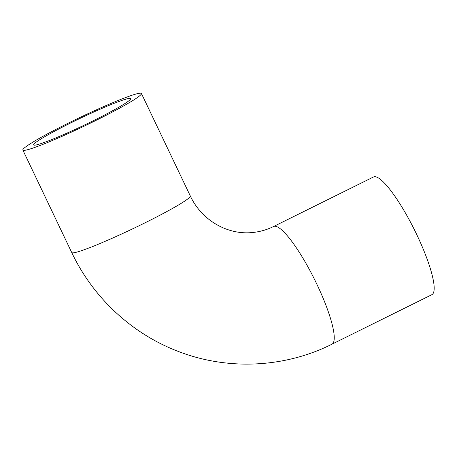 <?xml version="1.0" encoding="UTF-8"?>
<svg xmlns="http://www.w3.org/2000/svg" width="457" height="457" viewBox="0 0 457 457"><rect width="100%" height="100%" fill="white"/><g stroke="black" fill="none" stroke-linecap="round" stroke-linejoin="round"><path stroke-width="0.69" d="M331.908 344.224L431.842 294.691A65.688 13.207 -116.4 0 0 415.59 232.185A65.688 13.207 -116.4 0 0 374.466 176.71A65.688 13.207 -116.4 0 0 373.495 176.985L273.566 226.518C267.037 229.734 260.193 231.716 253.041 232.459C228.351 235.372 201.891 220.851 190.312 195.984A65.688 4.827 -25.5 0 1 133.101 228.62A65.688 4.827 -25.5 0 1 71.738 252.544C92.828 297.176 131.193 333.142 176.905 350.879C226.541 370.627 284.203 368.165 331.908 344.224A65.688 13.207 -116.4 0 0 315.656 281.718A65.688 13.207 -116.4 0 0 274.531 226.244A65.688 13.207 -116.4 0 0 273.566 226.518M139.791 93.199A65.688 4.827 -25.5 0 0 74.063 120.311A65.688 4.827 -25.5 0 0 22.85 150.056A65.688 4.827 -25.5 0 0 84.214 126.132A65.688 4.827 -25.5 0 0 141.43 93.496A65.688 4.827 -25.5 0 0 139.791 93.199M129.285 98.404A53.72 3.947 -25.5 0 0 75.536 120.574A53.72 3.947 -25.5 0 0 33.652 144.903A53.72 3.947 -25.5 0 0 83.837 125.338A53.72 3.947 -25.5 0 0 130.622 98.649A53.72 3.947 -25.5 0 0 129.285 98.404M22.85 150.056L71.738 252.544M141.43 93.496L190.312 195.984"/></g></svg>

